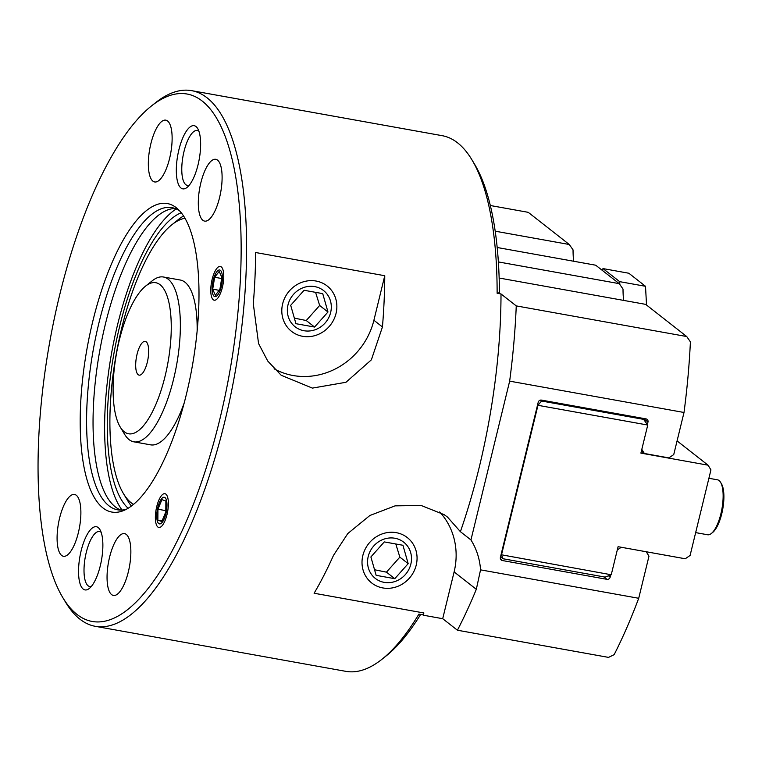 <?xml version="1.0" encoding="UTF-8"?>
<svg xmlns="http://www.w3.org/2000/svg" width="762" height="762" viewBox="0 0 762 762"><rect width="100%" height="100%" fill="white"/><g stroke="black" fill="none" stroke-linecap="round" stroke-linejoin="round"><path stroke-width="1.14" d="M410.842 564.128A23.022 21.307 -51.9 0 1 374.228 577.491A23.022 21.307 -51.9 0 1 383.543 539.286A23.022 21.307 -51.9 0 1 410.842 564.128M384.286 541.915L402.936 545.268L408.175 563.651L394.783 578.691L376.142 575.339L370.894 556.955L384.286 541.915M374.552 569.757L386.458 572.157L394.783 578.691M386.458 572.157L399.85 557.127L408.175 563.651M399.85 557.127L395.802 543.982M330.641 312.496A23.022 21.307 -51.9 0 1 294.018 325.85A23.022 21.307 -51.9 0 1 303.333 287.645A23.022 21.307 -51.9 0 1 330.641 312.496M304.086 290.274L322.726 293.627L327.974 312.01L314.582 327.05L295.942 323.698L290.693 305.314L304.086 290.274M294.351 318.116L306.248 320.526L314.582 327.05M306.248 320.526L319.649 305.486L327.974 312.01M319.649 305.486L315.592 292.351M157.391 521.294A13.516 4.601 100.2 0 1 157.162 520.436A13.516 4.601 100.2 0 1 160.887 499.71A13.516 4.601 100.2 0 1 166.764 501.767A13.516 4.601 100.2 0 1 163.878 519.598A13.516 4.601 100.2 0 1 157.391 521.294M165.802 511.931L161.801 521.513L157.867 520.16L157.934 509.226L161.935 499.653L165.868 501.005L165.802 511.931M165.811 510.645L157.934 509.226M162.049 520.913L157.867 520.16M212.169 289.874A13.516 4.601 100.2 0 1 216.294 272.444A13.516 4.601 100.2 0 1 222.218 274.844A13.516 4.601 100.2 0 1 218.961 292.979A13.516 4.601 100.2 0 1 212.569 293.17A13.516 4.601 100.2 0 1 212.169 289.874M219.904 289.37L215.341 295.237L212.712 289.179L214.636 277.263L219.199 271.396L221.828 277.454L219.904 289.37M221.656 278.521L214.636 277.263M219.151 290.332L212.712 289.179M603.79 576.863L606.933 579.33A2.791 2.581 128.1 0 0 610.172 577.12L608.505 575.815M610.695 574.977L610.172 577.12M643.357 418.424L647.976 422.043A2.791 2.581 128.1 0 0 646.043 418.9L541.43 400.098A2.791 2.581 128.1 0 0 538.201 402.307L500.396 557.384A2.791 2.581 128.1 0 0 502.329 560.527L500.539 559.127M606.933 579.33L502.329 560.527M62.903 597.77L65.58 602.218A272.129 92.65 -79.8 0 0 95.336 626.326A272.129 92.65 -79.8 0 0 234.658 374.875A272.129 92.65 -79.8 0 0 191.605 90.649A272.129 92.65 -79.8 0 0 155.324 102.889L151.267 106.118A267.948 91.221 100.2 0 1 229.381 373.923A267.948 91.221 100.2 0 1 62.903 597.77A267.948 91.221 100.2 0 1 59.636 295.132A267.948 91.221 100.2 0 1 151.267 106.118M423.882 612.972L314.106 593.246A272.129 92.65 -79.8 0 0 333.499 555.384L347.796 533.543L369.875 515.493L395.087 505.854L421.167 505.482L444.198 514.674L447.494 517.074L460.4 531.676L470.945 539.944A69.78 64.57 -51.9 0 1 480.546 569.852L476.317 589.312A314.001 106.909 100.2 0 1 457.419 630.222L442.703 618.696L423.329 615.21L423.882 612.972A272.129 92.65 100.2 0 1 422.796 614.791L418.919 614.096A272.129 92.65 100.2 0 1 382.162 659.111A272.129 92.65 100.2 0 1 345.881 671.351L95.336 626.326M191.605 90.649L442.151 135.674A272.129 92.65 100.2 0 1 471.907 159.782A272.129 92.65 100.2 0 1 497.129 293.256L501.005 293.951A272.129 92.65 100.2 0 1 460.4 531.676M253.298 303.752A272.129 92.65 -79.8 0 0 255.622 252.517L384.762 275.72A272.129 92.65 100.2 0 1 382.448 326.955L371.361 359.845L345.958 382.286L312.391 388.106L281.216 375.275L267.748 361.055L258.566 343.557L253.298 303.752M100.289 565.823A32.099 10.925 -79.8 0 0 99.898 529.571A32.099 10.925 -79.8 0 0 79.953 556.384A32.099 10.925 -79.8 0 0 89.316 588.464A32.099 10.925 -79.8 0 0 100.289 565.823M186.366 394.44A156.734 53.359 -79.8 0 0 177.689 208.912A156.734 53.359 -79.8 0 0 87.078 348.348A156.734 53.359 -79.8 0 0 123.463 510.616A156.734 53.359 -79.8 0 0 186.366 394.44M198.053 164.763A32.099 10.925 -79.8 0 0 197.663 128.511A32.099 10.925 -79.8 0 0 177.727 155.324A32.099 10.925 -79.8 0 0 187.081 187.404A32.099 10.925 -79.8 0 0 198.053 164.763M78.353 532.714A31.404 10.687 100.2 0 1 63.427 556.27A31.404 10.687 100.2 0 1 59.617 518.027A31.404 10.687 100.2 0 1 74.543 494.462A31.404 10.687 100.2 0 1 78.353 532.714M219.58 197.549A31.404 10.687 100.2 0 1 204.654 221.113A31.404 10.687 100.2 0 1 200.835 182.87A31.404 10.687 100.2 0 1 215.76 159.306A31.404 10.687 100.2 0 1 219.58 197.549M169.602 158.391A31.404 10.687 100.2 0 1 154.676 181.956A31.404 10.687 100.2 0 1 150.866 143.704A31.404 10.687 100.2 0 1 165.792 120.148A31.404 10.687 100.2 0 1 169.602 158.391M128.33 571.871A31.404 10.687 100.2 0 1 113.405 595.436A31.404 10.687 100.2 0 1 109.585 557.184A31.404 10.687 100.2 0 1 124.511 533.619A31.404 10.687 100.2 0 1 128.33 571.871M222.39 287.331A17.155 5.839 100.2 0 1 214.236 300.199A17.155 5.839 100.2 0 1 212.15 279.302A17.155 5.839 100.2 0 1 220.304 266.433A17.155 5.839 100.2 0 1 222.39 287.331M166.992 514.598A17.155 5.839 100.2 0 1 158.829 527.466A17.155 5.839 100.2 0 1 156.753 506.568A17.155 5.839 100.2 0 1 164.906 493.69A17.155 5.839 100.2 0 1 166.992 514.598M471.907 159.782L474.583 164.23A267.948 91.221 -79.8 0 1 499.415 292.703A1441.352 240.373 -166.3 0 1 497.129 293.256M382.162 659.111L386.22 655.882A267.948 91.221 -79.8 0 0 420.672 614.41M457.419 630.222L608.524 657.387L614.143 654.672A314.001 106.909 100.2 0 0 638.708 598.284L648.976 556.184L646.252 551.755M422.796 614.791L423.329 615.21M316.068 281.035A28.842 26.689 -51.9 0 1 327.127 285.96A28.842 26.689 -51.9 0 1 333.823 319.573A28.842 26.689 -51.9 0 1 302.6 336.299A28.842 26.689 -51.9 0 1 291.541 331.365A28.842 26.689 -51.9 0 1 284.845 297.752A28.842 26.689 -51.9 0 1 316.068 281.035M396.278 532.667A28.842 26.689 -51.9 0 1 407.327 537.601A28.842 26.689 -51.9 0 1 414.023 571.214A28.842 26.689 -51.9 0 1 382.8 587.931A28.842 26.689 -51.9 0 1 371.742 583.006A28.842 26.689 -51.9 0 1 365.055 549.392A28.842 26.689 -51.9 0 1 396.278 532.667M439.693 511.95A69.78 64.57 -51.9 0 1 454.114 571.91L442.703 618.696M384.762 275.72L373.904 320.269A69.78 64.57 -51.9 0 1 274.091 368.77M470.945 539.944L509.654 381.143A314.001 106.909 -79.8 0 0 516.255 305.895L501.005 293.951M495.195 231.181L569.281 244.497L573.053 249.888A52.33 17.821 -79.8 0 0 573.691 261.242M498.367 261.928L619.249 283.655L595.693 265.205L497.186 247.498M619.249 283.655L623.021 289.046A52.33 17.821 -79.8 0 0 623.668 300.409M516.255 305.895L686.733 336.537L645.671 304.362L499.148 278.025M686.733 336.537L690.401 341.852A314.001 106.909 100.2 0 1 684.009 412.48L673.741 454.581L668.893 457.895L644.357 453.485L641.814 449.351M490.318 205.511L528.209 212.322L569.281 244.497M91.44 586.33A27.908 9.506 100.2 0 1 89.649 586.483A27.908 9.506 100.2 0 1 86.258 552.488A27.908 9.506 100.2 0 1 99.527 531.543A27.908 9.506 100.2 0 1 101.146 532.305M189.205 185.271A27.908 9.506 100.2 0 1 187.414 185.433A27.908 9.506 100.2 0 1 184.023 151.428A27.908 9.506 100.2 0 1 197.291 130.483A27.908 9.506 100.2 0 1 198.911 131.255M126.244 509.321A153.505 52.264 100.2 0 1 117.605 509.807A153.505 52.264 100.2 0 1 93.326 349.472A153.505 52.264 100.2 0 1 171.917 207.626A153.505 52.264 100.2 0 1 179.842 211.093M120.891 510.092A153.505 52.264 100.2 0 1 99.784 350.634A153.505 52.264 100.2 0 1 175.089 208.502M122.082 510.045A160.487 54.635 100.2 0 1 111.652 352.768A160.487 54.635 100.2 0 1 176.193 208.959M181.242 212.741A153.505 52.264 -79.8 0 0 113.986 353.187A153.505 52.264 -79.8 0 0 128.13 508.254M641.375 451.152L644.357 453.485M647.976 422.043L647.367 424.529M617.287 549.973L621.249 547.268M480.546 569.852L638.708 598.284M509.654 381.143L684.009 412.48M619.677 281.654L603.018 268.595L628.85 273.244L645.509 286.293L619.677 281.654L619.83 284.493M601.932 270.081L603.018 268.595M646.528 305.029L645.509 286.293M537.543 404.984L537.962 405.308L501.463 555.041L503.111 558.765L605.133 577.101L611.238 574.767L618.087 546.697L685.238 558.765L690.096 555.45L710.946 469.887L708.05 465.182L640.899 453.114L647.738 425.044L643.595 419.357L541.563 401.022L537.962 405.308L647.738 425.044M611.238 574.767L501.044 554.717M541.563 401.022L540.42 400.126M500.548 556.755L503.111 558.765M642.118 418.195L643.595 419.357M677.075 440.912L708.05 465.182M120.206 426.996L124.673 434.407A83.734 28.508 -79.8 0 0 133.826 441.827A83.734 28.508 -79.8 0 0 165.249 405.708A83.734 28.508 -79.8 0 0 180.346 322.964A83.734 28.508 -79.8 0 0 163.449 277.006A83.734 28.508 -79.8 0 0 152.286 280.768L145.523 286.16A76.752 26.137 100.2 0 1 170.574 312.906A76.752 26.137 100.2 0 1 157.401 400.688A76.752 26.137 100.2 0 1 120.206 426.996A76.752 26.137 100.2 0 1 116.462 353.635A76.752 26.137 100.2 0 1 145.523 286.16M184.194 402.955A83.734 28.508 100.2 0 1 182.032 408.727A83.734 28.508 100.2 0 1 150.619 444.846L133.826 441.827M163.449 277.006L180.242 280.016A83.734 28.508 100.2 0 1 197.139 330.975M138.779 348.767A17.155 5.839 100.2 0 1 145.218 341.366A17.155 5.839 100.2 0 1 148.676 350.787A17.155 5.839 100.2 0 1 145.58 367.741A17.155 5.839 100.2 0 1 139.141 375.142A17.155 5.839 100.2 0 1 135.684 365.722A17.155 5.839 100.2 0 1 138.779 348.767M133.521 504.387A146.533 49.892 100.2 0 1 123.482 493.671L127.949 501.082A153.505 52.264 -79.8 0 0 131.407 506.044M123.482 493.671A146.533 49.892 100.2 0 1 116.319 353.606A146.533 49.892 100.2 0 1 171.812 224.8A146.533 49.892 100.2 0 1 184.947 218.246M183.547 215.96A153.505 52.264 -79.8 0 0 178.565 219.408L171.812 224.8M708.908 478.279L717.499 479.822A27.908 9.506 100.2 0 1 720.557 482.289A27.908 9.506 100.2 0 1 720.89 513.817A27.908 9.506 100.2 0 1 711.346 533.505A27.908 9.506 100.2 0 1 707.631 534.762L695.658 532.609M711.346 533.505L712.699 532.428A26.518 9.03 -79.8 0 0 721.766 513.721A26.518 9.03 -79.8 0 0 721.443 483.775L720.557 482.289M476.317 589.312L454.114 571.91M373.904 320.269L382.448 326.955"/></g></svg>
